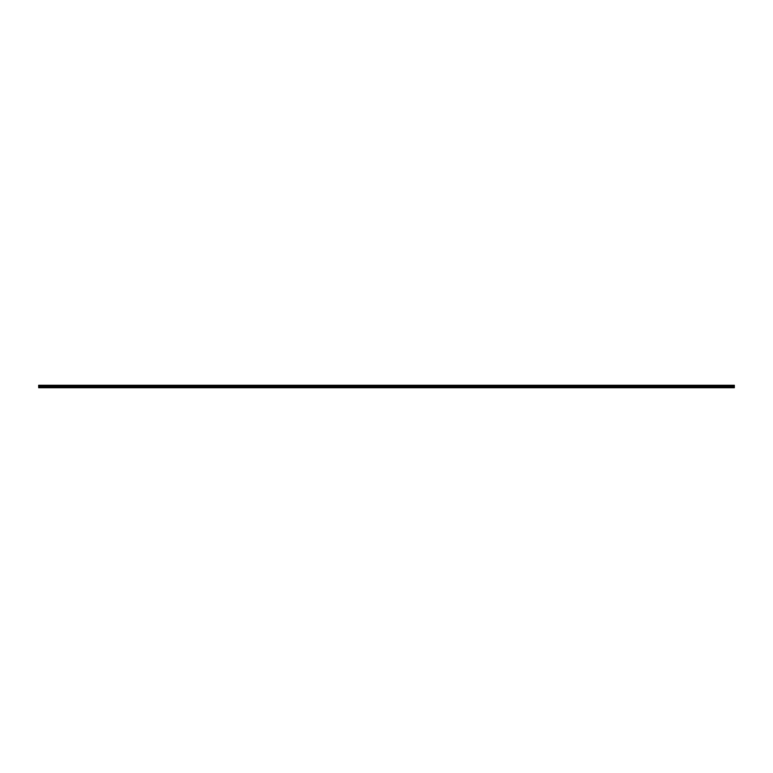 <?xml version="1.0" encoding="UTF-8"?>
<svg xmlns="http://www.w3.org/2000/svg" width="773" height="773" viewBox="0 0 773 773"><rect width="100%" height="100%" fill="white"/><g stroke="black" fill="none" stroke-linecap="round" stroke-linejoin="round"><path stroke-width="1.16" d="M386.471 387.234L38.65 387.727L734.35 387.727L734.35 387.234L38.65 386.896L734.35 387.234M734.35 386.51L38.65 386.51L38.65 385.273L734.35 385.273L734.35 386.896M386.471 387.592L734.35 387.592M38.65 386.162L734.35 386.162M734.35 385.476L38.65 385.476M38.65 385.969L734.35 385.969M734.35 385.669L38.65 385.669M38.65 385.92L734.35 385.92M734.35 385.717L38.65 385.717"/></g></svg>
